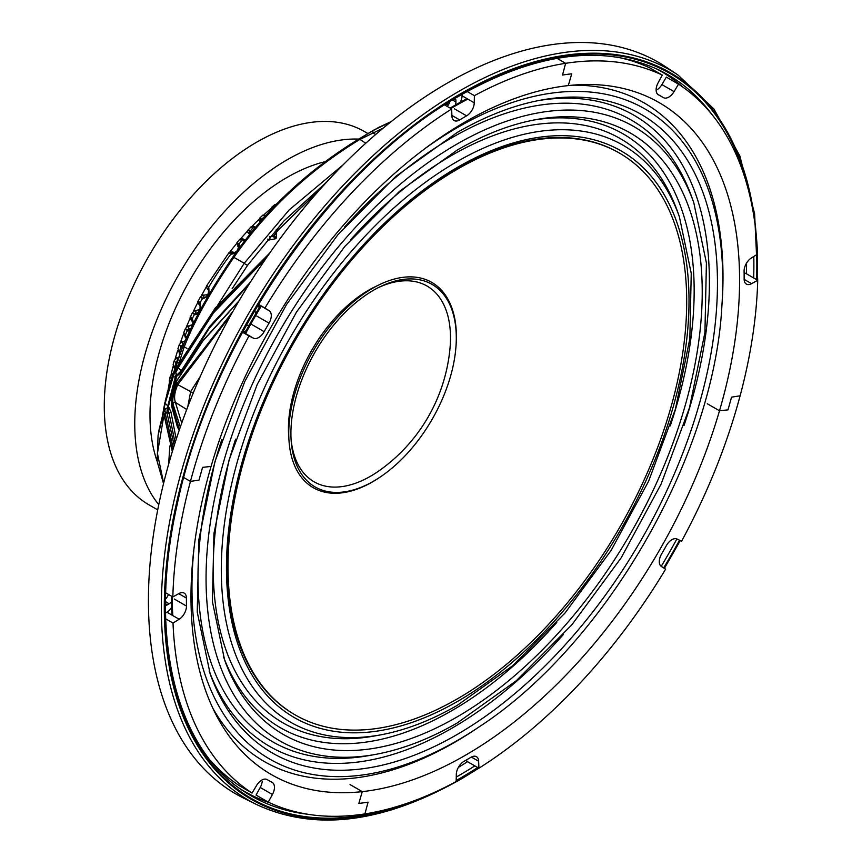 <?xml version="1.0" encoding="UTF-8"?>
<svg xmlns="http://www.w3.org/2000/svg" width="862" height="862" viewBox="0 0 862 862"><rect width="100%" height="100%" fill="white"/><g stroke="black" fill="none" stroke-linecap="round" stroke-linejoin="round"><path stroke-width="1.29" d="M276.142 232.6L276.508 237.793A203.712 117.609 120 0 0 275.614 238.731L269.181 239.992L267.468 239.183M269.526 236.931L273.48 236.059A206.966 119.495 -60 0 1 274.396 235.1L278.038 230.283L319.737 189.715M278.038 230.283L274.396 235.1A2.155 0.69 -136.2 0 0 276.508 237.793M276.217 229.292L277.876 230.219L273.48 236.059A2.155 0.679 -136.5 0 0 275.614 238.731M269.871 236.533L269.817 237.072A2.155 1.121 -64.8 0 1 269.181 239.992M320.362 189.004L277.876 230.219M177.755 374.992L177.691 375.778L177.195 374.765L176.85 375.875L167.885 408.297M249.096 284.255L209.401 328.066L181.494 372.05L177.637 375.541M168.93 407.791L170.881 411.627L176.225 439.232M265.711 216.039L262.813 215.166L259.785 218.032C258.762 220.295 259.214 221.696 261.132 222.245M260.529 219.25C259.182 217.655 259.624 217.59 261.843 219.088L262.21 219.357A2.155 1.412 126.6 0 0 261.294 220.553M255.551 227.234L255.314 227.159A2.155 1.271 113.9 0 0 253.837 227.805L254.861 228.064M253.837 227.805L253.385 227.611C250.874 226.404 250.379 226.469 251.909 227.816M249.086 230.79C247.545 229.475 247.879 229.594 250.088 231.145L250.454 231.425A2.155 1.401 127.2 0 0 249.732 234.335M251.219 232.492L250.454 231.425M244.248 239.83L243.871 239.722A2.155 1.293 114 0 0 242.384 240.541L244.786 240.638M242.384 240.541L241.942 240.347C239.453 239.097 239.076 239 240.789 240.045M238.084 243.246C236.36 242.222 236.587 242.513 238.774 244.129L239.14 244.42A2.155 1.379 127.7 0 0 238.634 247.275A2.155 1.379 127.7 0 0 238.634 247.286L236.619 251.682M240.035 246.952L239.14 244.42M236.22 251.661L232.945 253.159A2.155 1.304 114.2 0 0 231.458 254.139L235.358 253.46M231.458 254.139L231.016 253.934C228.559 252.652 228.279 252.372 230.165 253.116M235.057 252.738A50.061 28.899 120 0 0 232.406 251.984A2.155 1.724 -78.5 0 0 232.115 251.887L228.936 252.706L206.923 285.397L208.841 287.919A2.155 1.325 128.9 0 0 208.636 290.289L208.335 293.349L206.934 295.838L207.634 296.28L202.645 298.952L200.458 296.84L198.368 300.773L200.221 303.543A2.155 1.304 129.1 0 0 200.103 305.73L199.984 309.027L198.713 311.581L199.219 311.99M208.335 293.349L209.046 293.77L208.841 287.919L208.281 289.46M200.641 309.523L200.221 303.543M198.713 311.581L197.204 313.229L196.008 313.294A2.155 1.347 115.4 0 0 194.629 314.835L198.346 313.628M194.629 314.835L192.517 312.497L190.642 316.516L192.463 319.511A2.155 1.282 129.3 0 0 192.42 321.526L192.495 325.017M193.724 322.517L192.463 319.511M190.631 328.788L188.843 329.327A2.155 1.358 115.8 0 0 187.517 330.976L189.608 330.933M187.517 330.976L185.47 328.433L183.832 332.495L185.632 335.706A2.155 1.271 129.4 0 0 185.653 337.538L186.149 338.497M186.688 337.29L185.632 335.706M185.136 340.846A50.061 28.899 120 0 0 182.733 341.977L182.625 345.5A2.155 1.368 116.2 0 0 181.376 347.246L182.41 347.472M181.376 347.246L179.361 344.52L177.96 348.604L179.77 351.987A2.155 1.25 129.4 0 0 179.867 353.646L179.975 353.765M180.384 352.666L179.77 351.987M177.184 361.868A2.155 1.368 116.7 0 0 176.236 363.516L176.624 363.667M176.236 363.516L174.243 360.628L173.111 364.723L174.943 368.236A2.155 1.228 129.3 0 0 174.792 368.904M170.881 411.627A2.586 2.263 -0.5 0 1 169.071 413.232L167.336 408.416L166.926 412.596L174.189 445.589M163.317 412.629A2.155 1.767 17.4 0 0 163.241 412.812C164.2 409.493 165.504 407.985 167.153 408.308L167.336 408.416A2.155 2.144 138.2 0 0 164.933 410.064L163.198 412.995L159.082 429.61L163.241 412.812A2.155 1.767 17.4 0 0 163.198 412.995M175.072 442.809L169.071 413.232L166.926 412.596A2.155 1.886 -179.8 0 0 165.396 413.943L164.933 410.064M181.494 372.05A2.586 1.95 26.5 0 0 181.279 370.768L178.143 367.815C175.148 374.248 174.76 374.658 176.969 369.044M175.665 366.986A2.155 1.821 15.1 0 1 175.697 366.846C174.695 371.306 174.652 373.332 175.579 372.934L177.195 374.765L181.279 370.768L209.8 326.332L250.422 282.143M365.768 143.243L359.12 138.879L378.72 127.371L391.37 121.477L378.353 127.565M159.082 429.61L158.08 435.418L162.864 416.012C164.082 412.682 164.674 412.973 164.631 416.896L172.508 451.02M180.309 427.132L172.939 403.793C172.292 398.427 173.725 391.553 177.238 383.159L233.074 311.16M173.273 448.52L165.396 413.943M238.709 301.398L202.958 340.899L176.99 380.573C173.327 389.225 171.56 396.897 171.689 403.599L179.415 429.729M176.085 365.499A2.155 1.702 16.3 0 1 176.107 365.391L180.708 351.825L175.74 366.706C174.296 372.287 175.04 372.287 177.971 366.727L213.841 311.473L267.252 256.628M233.354 256.359C265.593 210.026 306.516 171.484 356.114 140.711L359.12 138.879C308.208 169.9 266.272 209.067 233.322 256.391A2.155 0.571 -145.4 0 1 233.354 256.359C210.317 290.182 193.314 320.599 182.345 347.623L182.722 346.653C193.778 319.77 210.651 289.675 233.322 256.391A2.155 0.571 -145.4 0 0 233.893 257.372C211.244 290.462 194.693 320.265 184.242 346.783L178.897 363.527M269.397 253.536L214.757 308.801L178.456 364.497C175.956 369.238 175.46 368.871 176.958 363.398L182.345 347.623A2.155 1.562 -158.6 0 1 184.242 346.783L186.979 348.463M256.607 804.548L243.892 798.255A422.455 243.903 -60 0 1 168.672 464.079A422.455 243.903 -60 0 1 444.846 84.541A422.455 243.903 -60 0 1 666.057 67.053L677.855 74.908A421.54 243.375 -60 0 0 457.119 92.363A421.54 243.375 -60 0 0 181.548 471.083A421.54 243.375 -60 0 0 256.607 804.548C315.427 831.895 384.129 823.091 462.711 778.138L478.841 768.182M449.921 101.533A7.542 4.353 -60 0 1 447.206 106.414M168.456 594.381A7.542 4.353 -60 0 1 165.569 599.004M165.504 605.566A7.941 4.579 120 0 0 167.368 604.844L169.092 603.831A7.941 4.579 120 0 0 171.516 601.773M254.462 311.29L254.462 311.29A7.941 4.579 120 0 1 255.939 313.359M246.467 325.006L246.586 325.071A7.941 4.579 120 0 0 249.14 325.254M455.373 105.035A7.941 4.579 120 0 0 455.912 101.91L455.901 99.917L454.091 98.99M269.752 802.813A415.926 240.132 -60 0 1 240.326 788.902M656.165 68.637A415.926 240.132 -60 0 1 682.93 87.17M746.578 263.029A415.926 240.132 -60 0 1 746.395 273.75M467.56 761.674A415.926 240.132 -60 0 1 458.401 767.342M179.361 362.6L179.027 362.396A2.155 1.702 -164 0 0 176.958 363.398M217.903 304.836L244.248 263.244L289.061 210.026L343.399 164.577M383.224 128.093L359.605 139.579C308.715 170.708 266.811 209.972 233.893 257.372L244.248 263.244A2.586 0.69 35 0 0 247.782 265.043L232.104 288.781M359.12 138.879L373.709 130.119A2.155 1.886 -119.9 0 1 373.742 130.108A2.155 1.886 -119.9 0 0 373.343 133.222L375.692 134.472M326.644 182.087L283.835 221.049L247.782 265.043M186.731 409.504L175.417 402.414L181.72 423.123M230.973 314.889L177.798 384.667L190.653 391.596L200.318 376.371M177.238 383.159A2.155 1.627 28.6 0 0 177.798 384.667C174.587 391.898 173.801 397.813 175.417 402.414A2.155 1.907 -7.6 0 0 172.939 403.793M187.744 406.842L190.653 391.596A2.586 1.961 30.5 0 0 193.4 392.63M176.139 365.294A2.155 1.702 16.3 0 0 176.107 365.391L175.697 366.846A2.155 1.821 15.1 0 1 175.74 366.706M266.164 258.201L213.517 312.841L178.143 367.815A2.155 1.616 -154.1 0 1 177.971 366.727M179.177 430.44L177.27 426.464L171.764 406.724A2.155 1.918 -7.3 0 1 171.84 405.937M171.764 406.724L171.592 404.138A2.155 1.767 -0.8 0 1 171.689 403.599M171.829 377.481A2.155 1.681 17.7 0 1 171.829 377.47L165.353 400.453L171.053 379.97L176.02 365.693M162.519 415.182L164.965 402.037A2.155 1.789 13.5 0 0 165.192 403.287L163.371 412.392M174.921 371.123L165.192 403.287L167.81 405.97L175.255 377.125L173.154 376.425A2.155 1.681 17.7 0 0 171.829 377.47L176.031 365.66M176.85 375.875A2.586 2.015 -162.6 0 1 175.255 377.125L176.344 373.806M167.239 408.319L167.81 405.97A2.586 2.144 -166.1 0 1 168.09 407.467M167.196 393.46L166.786 394.925M169.836 384.01L169.297 380.702L170.04 383.31M171.29 379.172L170.159 376.662L169.297 380.702M173.165 373.451A2.155 1.077 -125.8 0 0 172.411 373.483L170.159 376.662M173.057 373.752L172.034 376.845M178.8 357.051A50.061 28.899 120 0 0 177.529 357.805L176.99 361.48A2.155 1.368 116.7 0 0 175.826 363.311A198.853 114.808 120 0 0 174.555 367.923A2.155 1.228 129.3 0 0 174.63 369.345M177.529 357.805A2.155 1.207 -121.6 0 0 176.581 357.762L174.243 360.628M182.205 345.296A2.155 1.368 116.2 0 0 180.955 347.041A198.853 114.808 120 0 0 179.393 351.674A2.155 1.25 129.4 0 0 179.479 353.334A2.155 1.25 129.4 0 0 179.705 353.463M182.733 341.977A2.155 1.315 -117.1 0 0 181.796 341.934L179.361 344.52M192.517 324.931A50.061 28.899 120 0 0 188.907 326.181L188.412 329.122A2.155 1.358 115.8 0 0 187.097 330.771A198.853 114.808 120 0 0 185.255 335.393A2.155 1.271 129.4 0 0 185.276 337.225A2.155 1.271 129.4 0 0 185.492 337.354M188.907 326.181A2.155 1.412 -112.2 0 0 188.002 326.116L185.47 328.433M188.412 329.122L188.843 329.327A50.47 29.136 -60 0 1 190.847 328.347M206.934 295.838L205.145 297.541L204.068 297.53A2.155 1.336 115 0 0 202.645 298.952M192.172 320.201L192.161 319.263M199.65 309.684A50.061 28.899 120 0 0 196.008 310.535L195.577 313.089A2.155 1.347 115.4 0 0 194.209 314.63A198.853 114.808 120 0 0 192.086 319.199A2.155 1.282 129.3 0 0 192.043 321.214A2.155 1.282 129.3 0 0 192.258 321.343M196.008 310.535A2.155 1.498 -106.7 0 0 195.168 310.46L192.517 312.497M195.577 313.089L196.008 313.294A50.47 29.136 -60 0 1 198.131 312.486M200.577 309.48L199.984 309.027M207.548 294.75A50.061 28.899 120 0 0 203.971 295.17L203.647 297.336A2.155 1.336 115 0 0 202.214 298.748A198.853 114.808 120 0 0 199.855 303.23A2.155 1.304 129.1 0 0 199.725 305.428L199.725 305.428A2.155 1.304 129.1 0 0 199.941 305.547M203.971 295.17A2.155 1.573 -100.6 0 0 203.227 295.073L200.458 296.84M203.647 297.336L204.068 297.53A50.47 29.136 -60 0 1 206.04 297.002M232.406 251.984L232.503 252.954A2.155 1.304 114.2 0 0 231.016 253.934A198.853 114.808 120 0 0 208.475 287.617A2.155 1.325 128.9 0 0 208.259 289.988A2.155 1.325 128.9 0 0 208.475 290.106M232.503 252.954L232.945 253.159A50.47 29.136 -60 0 1 233.936 253.234M242.2 238.86A2.155 1.746 -70 0 1 243.138 238.936L243.429 239.528A2.155 1.293 114 0 0 241.942 240.347A198.853 114.808 120 0 0 238.774 244.129A2.155 1.379 127.7 0 0 238.268 246.995L238.268 246.995A2.155 1.379 127.7 0 0 238.472 247.114M244.194 239.819L245.616 239.561M243.871 239.722A50.47 29.136 -60 0 1 244.452 239.841M249.064 233.096A2.155 1.756 -60.7 0 0 249.409 233.451L249.668 234.27L249.409 233.451M254.861 226.965L254.365 226.749L254.861 226.965A2.155 1.271 113.9 0 0 253.385 227.611A198.853 114.808 120 0 0 250.088 231.145A2.155 1.401 127.2 0 0 249.474 234.162A2.155 1.401 127.2 0 0 249.668 234.27M265.938 215.36A2.155 1.261 113.8 0 0 265.27 215.845A198.853 114.808 120 0 0 261.843 219.088A2.155 1.412 126.6 0 0 260.701 221.232M271.196 209.681L271.799 207.182L273.189 207.58M276.099 204.585L274.913 204.585L271.799 207.182M448.919 103.968L445.029 104.614M448.165 102.632L449.63 102.416M164.545 416.141L163.511 417.628A2.155 1.767 -162.1 0 1 162.864 416.012M164.577 418.199L163.511 417.628L157.423 453.423L163.64 483.129M172.325 451.634L164.567 417.348A2.155 1.886 -0.1 0 1 164.631 416.896M168.64 464.198L169.836 445.945M373.709 130.119L390.486 122.178M172.788 615.576A398.794 230.24 -60 0 1 172.206 596.558M245.562 333.594A398.794 230.24 -60 0 1 261.24 306.15M450.869 108.537A398.794 230.24 -60 0 1 454.199 106.586A398.794 230.24 -60 0 1 467.807 99.108M172.023 615.134A398.794 230.24 -60 0 1 171.441 596.116M244.797 333.163A398.794 230.24 -60 0 1 260.475 305.719M450.104 108.095A398.794 230.24 -60 0 1 453.434 106.145A398.794 230.24 -60 0 1 467.042 98.667M425.612 148.113A375.326 216.696 -60 0 1 457.356 127.576A375.326 216.696 -60 0 1 721.86 306.506C713.887 456.666 605.232 644.873 479.164 726.86L476.287 728.799A380.153 219.487 -60 0 1 454.199 742.602A380.153 219.487 -60 0 1 212.752 708.047M295.192 714.921L294.405 714.458A324.338 187.259 -60 0 1 244.689 454.565A324.338 187.259 -60 0 1 456.569 168.758A324.338 187.259 -60 0 1 618.744 152.693L619.53 153.145A324.338 187.259 -60 0 1 669.246 413.049A324.338 187.259 -60 0 1 457.356 698.856A324.338 187.259 -60 0 1 295.192 714.921A324.338 187.259 -60 0 1 245.476 455.017A324.338 187.259 -60 0 1 457.356 169.211A324.338 187.259 -60 0 1 619.53 153.145M572.357 85.187A380.153 219.487 -60 0 1 722.097 303.036L721.86 306.506M478.906 768.225A413.771 238.893 120 0 0 579.329 683.889A413.771 238.893 120 0 0 665.626 569.157L661.38 566.474A10.775 6.217 -60 0 1 661.542 554.061A394.376 227.697 120 0 0 666.401 545.56A10.775 6.217 -60 0 1 677.069 539.03L681.573 541.239A413.771 238.893 120 0 0 740.113 395.809L731.526 397.145A400.841 231.425 -60 0 1 727.97 409.859L719.501 410.786L707.303 403.75L719.501 410.786A387.911 223.958 -60 0 1 572.196 668.556A387.911 223.958 -60 0 1 362.266 791.628L350.08 784.582L362.266 791.628L358.84 803.395A400.841 231.425 120 0 0 368.074 802.166L364.928 813.89A413.771 238.893 120 0 0 456.17 781.554L456.31 774.378A10.775 6.217 -60 0 1 463.961 761.372A394.376 227.697 120 0 0 470.9 757.31A10.775 6.217 -60 0 1 476.438 756.685A10.775 6.217 -60 0 1 478.658 761.275L478.906 768.225L466.708 761.178L466.665 759.81M252.049 793.051L256.499 785.594A10.775 6.217 -60 0 1 267.145 779.593A10.775 6.217 -60 0 1 267.166 779.604A394.376 227.697 120 0 0 268.093 780.142A394.376 227.697 120 0 0 272.101 782.373A10.775 6.217 -60 0 1 272.209 782.427A10.775 6.217 -60 0 1 272.424 794.505L268.254 802.113A413.771 238.893 120 0 0 364.928 813.89L368.074 802.166A400.841 231.425 -60 0 1 358.84 803.395L362.266 791.628A387.911 223.958 -60 0 1 271.325 774.55A387.911 223.958 -60 0 1 212.688 707.896A387.911 223.958 -60 0 1 211.061 466.428L202.592 467.355A400.841 231.425 120 0 0 199.036 480.069L190.448 481.405A413.771 238.893 120 0 0 172.842 596.924L178.984 593.541A10.775 6.217 -60 0 1 184.188 593.11A10.775 6.217 -60 0 1 186.418 598.088A394.376 227.697 120 0 0 186.472 606.061A10.775 6.217 -60 0 1 179.156 619.25L173.014 623.075A413.771 238.893 120 0 0 195.846 725.858A413.771 238.893 120 0 0 252.049 793.051L239.862 786.004A413.771 238.893 120 0 1 210.543 760.543M268.254 802.113L256.057 795.076L260.227 787.469A10.775 6.217 120 0 0 262.188 781.532M172.842 596.924L165.72 592.808M474.391 95.66L474.251 102.837A10.775 6.217 -60 0 1 466.601 115.842A394.376 227.697 120 0 0 459.672 119.904A10.775 6.217 -60 0 1 454.123 120.529A10.775 6.217 -60 0 1 451.903 115.939L451.656 108.989A413.771 238.893 120 0 0 351.233 193.325A413.771 238.893 120 0 0 264.936 308.057L269.181 310.74A10.775 6.217 -60 0 1 269.03 323.142A394.376 227.697 120 0 0 264.16 331.654A10.775 6.217 -60 0 1 253.493 338.184L248.989 335.964A413.771 238.893 120 0 0 190.448 481.405L183.778 477.559L190.448 481.405L199.036 480.069A400.841 231.425 -60 0 1 202.592 467.355L211.061 466.428A387.911 223.958 -60 0 1 358.366 208.658A387.911 223.958 -60 0 1 568.295 85.586L571.732 73.82A400.841 231.425 120 0 0 562.498 75.048L565.634 63.314A413.771 238.893 120 0 0 474.391 95.66L467.129 91.469M179.156 619.25L166.959 612.214A10.775 6.217 120 0 0 171.667 607.344M166.959 612.214L165.569 613.076M173.014 623.075L165.72 618.851M264.936 308.057L258.449 304.308M248.989 335.964L242.502 332.226M242.879 331.525A10.775 6.217 120 0 0 246.155 330.674M677.855 74.908L713.919 108.989L739.833 155.903L754.606 213.765L757.72 280.29L751.589 283.663A10.775 6.217 -60 0 1 746.373 284.094A10.775 6.217 -60 0 1 744.143 279.126A394.376 227.697 120 0 0 744.089 271.153A10.775 6.217 -60 0 1 751.416 257.964L757.547 254.139A413.771 238.893 120 0 0 734.715 151.356A413.771 238.893 120 0 0 678.513 84.164L674.073 91.62A10.775 6.217 -60 0 1 663.428 97.621A394.376 227.697 120 0 0 662.469 97.061A394.376 227.697 120 0 0 658.46 94.842A10.775 6.217 -60 0 1 658.352 94.777A10.775 6.217 -60 0 1 658.148 82.709L662.307 75.091A413.771 238.893 120 0 0 565.634 63.314L557.003 58.336L565.634 63.314L562.498 75.048A400.841 231.425 -60 0 1 571.732 73.82L568.295 85.586A387.911 223.958 -60 0 1 659.236 102.664A387.911 223.958 -60 0 1 717.884 169.308A387.911 223.958 -60 0 1 719.501 410.786L727.97 409.859A400.841 231.425 120 0 0 731.526 397.145L740.113 395.809A413.771 238.893 120 0 0 757.72 280.29L745.533 273.254L744.132 274.019M462.086 94.303L462.064 95.79L474.251 102.837M460.265 102.298A10.775 6.217 120 0 0 462.064 95.79M451.656 108.989L444.577 104.895M259.074 308.046A10.775 6.217 120 0 0 258.137 304.836M678.513 84.164L666.326 77.127L661.876 84.584L674.073 91.62M662.307 75.091L650.12 68.055A413.771 238.893 120 0 0 616.718 57.021M657.717 89.325A10.775 6.217 120 0 0 661.876 84.584M157.132 461.235A193.961 111.985 -60 0 1 286.087 178.003A193.961 111.985 -60 0 1 325.319 161.614M167.153 392.469L168.025 390.335A193.961 111.985 -60 0 1 169.351 382.847M171.032 374.808A193.961 111.985 -60 0 1 173.025 366.63M175.115 359.023A193.961 111.985 -60 0 1 177.777 350.328M180.223 343.108A193.961 111.985 -60 0 1 183.563 334.047M186.321 327.194A193.961 111.985 -60 0 1 190.33 317.927M193.368 311.397A193.961 111.985 -60 0 1 198.012 302.077M201.309 295.849A193.961 111.985 -60 0 1 206.535 286.615M229.895 251.973A193.961 111.985 -60 0 1 236.436 243.774M240.767 238.645A193.961 111.985 -60 0 1 247.577 231.027M252.189 226.146A193.961 111.985 -60 0 1 259.15 219.228M264.095 214.595A193.961 111.985 -60 0 1 271.067 208.453M276.39 204.068A193.961 111.985 -60 0 1 277.392 203.27M358.764 139.094A215.511 124.419 120 0 0 134.752 423.738A215.511 124.419 120 0 0 158.77 504.679M367.923 133.545L364.421 131.53A215.511 124.419 120 0 0 198.346 189.263A215.511 124.419 120 0 0 104.28 406.142A215.511 124.419 120 0 0 148.91 504.798L157.714 509.884M291.044 438.683A113.008 65.243 120 0 0 370.585 476.201A113.008 65.243 120 0 0 380.228 469.962A169.124 169.124 0 0 0 449.91 349.272A113.008 65.243 120 0 0 450.492 337.796A113.008 65.243 120 0 0 378.235 287.671M373.602 481.158A116.941 67.516 120 0 0 380.982 476.514A116.941 67.516 120 0 0 455.966 346.643A116.941 67.516 120 0 0 379.862 286.852A116.941 67.516 120 0 0 373.602 290.192A116.941 67.516 120 0 0 291.151 440.504A116.941 67.516 120 0 0 373.602 481.158M455.966 346.643L456.052 345.522A118.525 68.432 120 0 0 378.914 284.913A118.525 68.432 120 0 0 372.567 288.296A118.525 68.432 120 0 0 288.996 440.654A118.525 68.432 120 0 0 372.567 481.858A118.525 68.432 120 0 0 380.056 477.149L380.982 476.514M378.914 284.913L374.496 287.078A113.137 65.318 120 0 0 368.44 290.311A113.137 65.318 120 0 0 288.662 435.741L288.996 440.654M209.046 293.77A199.09 114.948 120 0 0 207.634 296.28M165.515 603.659L167.368 604.844M169.092 603.831L165.526 601.557M455.912 101.91L452.334 100.057M711.678 114.172A416.443 240.433 120 0 0 659.775 70.361C602.85 43.682 535.636 52.42 458.142 96.576C331.461 168.553 211.168 342.839 177.4 503.494C147.855 633.225 174.35 746.621 243.623 791.165A416.443 240.433 120 0 0 307.508 814.213M456.257 777.05A416.443 240.433 120 0 0 461.687 773.925A416.443 240.433 120 0 0 474.843 765.876M477.731 767.546A418.598 241.672 -60 0 1 463.142 776.511A418.598 241.672 -60 0 1 456.192 780.487M402.198 804.925A418.598 241.672 -60 0 1 166.237 573.424A418.598 241.672 -60 0 1 458.584 95.596A418.598 241.672 -60 0 1 750.974 200.803M661.208 566.356A416.443 240.433 120 0 0 676.875 538.944M753.679 277.963A416.443 240.433 120 0 0 753.787 256.477M756.707 254.656A418.598 241.672 -60 0 1 756.588 279.644M679.493 540.226A418.598 241.672 -60 0 1 663.665 567.918M456.17 781.155A419.395 242.136 120 0 0 463.153 777.158A419.395 242.136 120 0 0 478.259 767.848M664.052 568.166A419.395 242.136 120 0 0 679.913 540.42M757.138 279.956A419.395 242.136 120 0 0 757.278 254.312M756.265 235.358A419.395 242.136 120 0 0 458.573 94.949A419.395 242.136 120 0 0 164.545 593.358A419.395 242.136 120 0 0 434.76 792.232M239.119 300.709L203.281 340.253L177.119 380.196A2.155 1.627 28 0 0 176.99 380.573M182.625 345.5A50.47 29.136 -60 0 1 183.38 345.037M479.164 726.86A375.326 216.696 -60 0 1 457.356 740.48A375.326 216.696 -60 0 1 193.875 549.493M456.731 734.736A368.731 212.892 -60 0 1 210.166 673.912L197.236 611.988L198.842 539.774L214.983 461.461L244.765 381.521L286.518 304.512L337.861 234.798L395.895 176.322L457.28 132.414C486.233 115.745 514.312 104.948 541.498 100.014A368.731 212.892 -60 0 1 713.898 334.812A368.731 212.892 -60 0 1 456.731 734.736M538.502 100.574A364.367 210.371 -60 0 1 684.019 425.483M563.285 634.594A364.367 210.371 -60 0 1 451.753 728.304A364.367 210.371 -60 0 1 209.154 671.035M344.391 227.288A358.872 207.192 -60 0 1 451.753 137.78A358.872 207.192 -60 0 1 691.733 196.978L693.791 202.699A354.508 204.671 -60 0 0 456.731 144.213A354.508 204.671 -60 0 0 209.488 528.708A354.508 204.671 -60 0 0 375.239 754.455L369.259 755.532A358.872 207.192 -60 0 1 221.825 439.566M456.731 717.141A347.181 200.447 -60 0 1 224.573 659.872L212.408 601.579L213.927 533.6L229.12 459.855L257.167 384.581L296.485 312.066L344.843 246.413L399.483 191.353L457.28 150.01C484.541 134.321 510.961 124.16 536.541 119.516A347.181 200.447 -60 0 1 698.866 340.587A347.181 200.447 -60 0 1 456.731 717.141M533.546 120.077A342.817 197.926 -60 0 1 670.237 425.903M556.766 622.45A342.817 197.926 -60 0 1 451.753 710.708A342.817 197.926 -60 0 1 223.57 656.984M350.909 239.431A337.322 194.758 -60 0 1 451.753 155.375A337.322 194.758 -60 0 1 677.317 211.018L679.375 216.739A332.958 192.237 -60 0 0 456.731 161.808A332.958 192.237 -60 0 0 224.519 522.932A332.958 192.237 -60 0 0 380.196 734.952L374.216 736.029A337.322 194.758 -60 0 1 235.606 439.146M457.733 701.302A327.075 188.832 -60 0 1 226.458 567.778A327.075 188.832 -60 0 1 457.733 167.196A327.075 188.832 -60 0 1 689.007 300.719A327.075 188.832 -60 0 1 457.733 701.302M478.658 761.275L471.342 757.051M272.424 794.505L260.227 787.469M186.418 598.088L178.757 593.659M174.286 599.015L186.472 606.061M253.493 338.184L242.664 331.924M251.973 324.618L264.16 331.654M269.03 323.142L256.833 316.106M466.601 115.842L454.403 108.806M451.882 115.411L459.672 119.904M258.341 304.48L269.181 310.74M744.143 279.374L751.589 283.663M167.153 408.308L169.092 407.629L168.058 410.323M180.708 351.825L182.722 346.664M664.386 568.381L680.269 540.603M269.784 252.986L215.144 308.165L177.324 366.63M171.592 404.138C173.187 390.055 175.029 382.071 177.119 380.196M174.706 369.41L173.111 364.712M179.479 353.334L177.971 348.604M185.276 337.225L183.832 332.495M188.002 326.116L192.657 324.586M192.043 321.214C190.146 318.692 189.672 317.119 190.642 316.505L190.642 316.505M198.368 300.763L198.368 300.763C197.344 301.409 197.807 302.961 199.725 305.428L200.103 305.73M208.259 289.988C206.32 287.606 205.867 286.065 206.923 285.397L206.923 285.397M243.052 238.903L239.733 239.324L236.942 242.642L238.634 247.286M253.514 226.307L251.057 226.781L247.674 230.639L247.782 232.395L249.474 234.162M262.813 215.166L266.66 215.338M274.913 204.585L276.605 204.078M158.08 435.407L157.143 461.342L163.532 483.571M164.567 417.348L164.426 415.193L165.256 416.077M375.239 754.455C401.929 749.584 429.276 739.079 457.28 722.938L516.338 680.7L571.969 624.659L621.114 557.919L661.046 484.218L689.514 407.672L704.933 332.527L706.409 262.932L693.791 202.699M380.196 734.952C405.28 730.373 430.978 720.503 457.28 705.342L512.75 665.679L564.998 613.033L611.147 550.365L648.633 481.158L675.377 409.267L689.848 338.701L691.238 273.329L679.375 216.739M268.093 780.142L266.983 779.507M662.469 97.061L657.728 94.324"/></g></svg>
